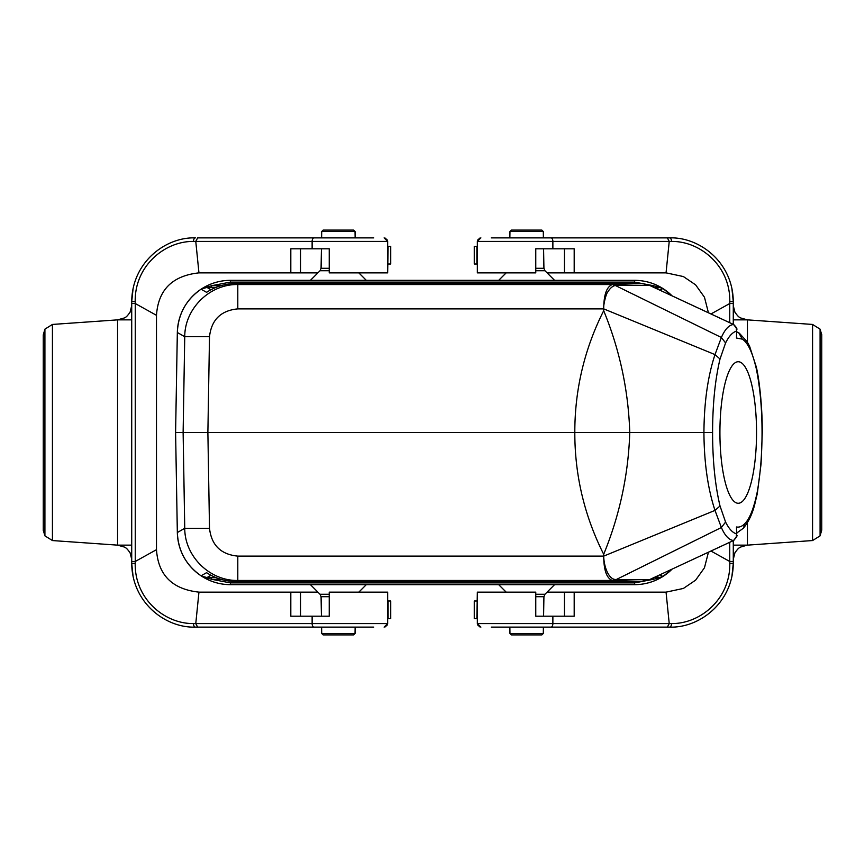 <?xml version="1.0" encoding="UTF-8"?>
<svg xmlns="http://www.w3.org/2000/svg" width="865" height="865" viewBox="0 0 865 865"><rect width="100%" height="100%" fill="white"/><g stroke="black" fill="none" stroke-linecap="round" stroke-linejoin="round"><path stroke-width="1.3" d="M667.315 627.125L669.586 627.125C699.634 628.131 732.947 602.581 733.282 563.429L733.282 540.657L733.282 545.134L747.436 545.134L812.559 540.549L812.57 324.44L747.436 319.866L733.282 319.866L733.282 324.343L733.282 303.485L729.757 303.529L710.998 313.941M729.746 542.344L729.746 561.471L710.998 551.059M564.434 616.204L564.434 592.136L666.05 592.136L669.229 623.579L671.51 623.557A3.536 1.925 -90 0 1 669.586 627.125L549.87 627.125M491.244 627.125L667.358 627.125L669.229 623.579M508.577 627.125L502.251 627.125M491.244 237.875L667.358 237.875L669.229 241.422L666.05 272.864L564.434 272.864L564.434 248.796M502.251 237.875L508.577 237.875M731.877 288.229L733.282 301.571C732.947 262.419 699.634 236.869 669.586 237.875L667.315 237.875M733.282 545.134L733.282 561.471L729.768 561.471L729.801 563.407C730.417 599.023 700.12 624.022 671.51 623.557M746.441 545.199L747.436 545.134L747.436 522.676M669.229 623.589L477.339 623.589L480.886 627.125L477.339 623.589L477.339 592.136L535.77 592.136L535.77 616.204L544.68 616.204M535.77 616.204L574.187 616.204L574.187 592.136M564.434 592.136L547.091 592.136M708.435 552.238L704.467 567.764L695.601 580.166L683.372 588.449L666.05 592.136M477.339 623.589L477.339 618.68L474.29 618.68M476.875 618.68L477.339 592.136M729.801 563.407L733.282 563.429L731.877 576.771M728.784 586.935L727.962 588.924M479.978 626.995L477.621 624.898M729.768 303.529L729.801 301.593L733.282 301.571L733.282 303.485M812.559 324.451L820.085 329.143L821.75 334.841M812.57 540.56L820.085 535.857L821.739 530.072M747.436 342.194L747.436 319.866L740.721 317.974C739.424 316.785 739.402 318.515 734.904 312.168L733.282 305.68M544.68 248.796L535.77 248.796L535.77 272.864L477.339 272.864L477.339 241.411L480.886 237.875L477.339 241.411L669.229 241.411M574.187 272.864L574.187 248.796L535.77 248.796M547.091 272.864L564.434 272.864M729.801 301.593C730.417 265.977 700.12 240.978 671.51 241.443L669.229 241.422M666.05 272.864L683.372 276.551L695.601 284.834L704.467 297.236L708.435 312.762M727.962 276.076L728.784 278.065M477.621 240.102L479.978 238.005M671.51 241.443A3.536 1.925 -90 0 0 669.586 237.875M477.339 246.32L474.29 246.32M477.339 264.009L474.29 264.009M476.875 600.991L474.29 600.991M135.243 561.471L156.489 549.675L156.489 315.325C158.165 289.905 172.319 275.751 198.95 272.864L195.771 241.422L193.49 241.443C164.88 240.978 134.583 265.977 135.2 301.593L135.232 303.529L131.718 303.485L131.718 561.515L135.243 561.471L135.254 303.529L156.489 315.325M131.718 319.866L117.564 319.866L124.268 317.985C125.566 316.795 125.598 318.515 130.085 312.189L131.718 305.68L131.718 545.134L117.564 545.134L52.43 540.56L52.43 324.44L117.564 319.866L117.564 545.134L124.279 547.026C125.576 548.215 125.598 546.485 130.096 552.832L131.718 559.32M197.685 237.875L315.13 237.875M373.756 237.875L197.642 237.875L195.771 241.422M356.423 237.875L362.749 237.875M373.756 627.125L197.642 627.125L195.771 623.579L198.95 592.136L300.566 592.136L300.566 616.204M362.749 627.125L356.423 627.125M133.124 576.771L131.718 563.429C132.053 602.581 165.366 628.131 195.414 627.125L197.685 627.125M315.13 627.125L196.787 627.125M195.771 241.411L387.661 241.411L384.114 237.875L387.661 241.411L387.661 272.864L329.23 272.864L329.23 248.796L320.32 248.796M329.23 248.796L290.813 248.796L290.813 272.864L198.95 272.864M300.566 248.796L300.566 272.864L317.909 272.864M300.566 272.864L290.813 272.864M387.661 241.411L387.661 246.32L390.71 246.32M388.125 246.32L387.661 272.864M193.49 241.443A3.536 1.925 90 0 1 195.414 237.875C165.366 236.869 132.053 262.419 131.718 301.571L133.124 288.229M136.216 278.065L137.038 276.076M131.718 305.68L131.718 301.571L135.2 301.593L135.459 294.673M385.022 238.005L387.379 240.102M135.232 561.471L135.2 563.407L131.718 563.429L131.718 561.515M52.441 540.549L44.915 535.857L43.25 530.159M52.43 324.44L44.915 329.143L43.261 334.928M320.32 616.204L329.23 616.204L329.23 592.136L387.661 592.136L387.661 623.589L384.114 627.125L387.661 623.589L195.771 623.589M290.813 592.136L290.813 616.204L329.23 616.204M317.909 592.136L300.566 592.136M135.2 563.407C134.583 599.023 164.88 624.022 193.49 623.557L195.771 623.579M198.95 592.136C172.319 589.249 158.165 575.095 156.489 549.675M137.038 588.924L136.216 586.935M387.379 624.898L385.022 626.995M193.49 623.557A3.536 1.925 90 0 0 195.414 627.125M387.661 618.68L390.71 618.68M387.661 600.991L390.71 600.991M388.125 264.009L390.71 264.009M736.699 334.333L736.45 331.176C732.612 332.203 728.99 336.128 725.584 342.94L720.015 359.018C715.106 379.746 712.63 404.236 712.587 432.511C712.619 460.742 715.096 485.233 720.015 505.982L725.584 522.06C728.99 528.872 732.612 532.797 736.45 533.824L736.699 530.667M719.918 432.5A70.768 18.316 -90 0 1 738.234 361.732A70.768 18.316 -90 0 1 756.551 432.5A70.768 18.316 -90 0 1 738.234 503.268A70.768 18.316 -90 0 1 719.918 432.5M613.058 580.469L612.366 580.458C606.668 578.339 603.781 570.23 603.705 556.119C603.921 566.975 608.776 579.269 615.404 579.485L649.42 579.68L733.542 540.506C728.99 540.03 724.935 535.695 721.378 527.509L616.161 579.593L613.058 580.469L642.814 581.41L649.518 579.669L640.792 581.496L235.961 581.496L640.792 581.496M659.941 574.814L662.882 576.49L672.051 569.181A53.079 53.079 0 0 1 662.882 576.49L662.406 576.793C653.854 581.972 644.587 584.599 634.586 584.664L230.414 584.664C220.099 584.589 210.584 581.81 201.859 576.328L201.069 575.809L206.573 572.673C215.515 578.48 225.311 581.421 235.961 581.496L237.799 580.458L237.799 556.119L603.705 556.119L603.694 554.292C584.405 515.918 574.771 475.328 574.814 432.5C574.771 389.672 584.405 349.082 603.694 310.708C619.729 349.838 628.412 390.439 629.763 432.5C628.423 474.496 619.74 515.097 603.694 554.292M725.584 522.06L721.378 527.509L714.998 510.404C707.819 488.682 704.132 462.71 703.926 432.5C704.142 402.225 707.83 376.253 714.998 354.596L603.705 308.881C603.781 294.77 606.668 286.661 612.366 284.542L640.792 283.504L235.961 283.504C225.311 283.579 215.515 286.52 206.573 292.327L201.069 289.191L201.859 288.672C210.584 283.19 220.099 280.411 230.414 280.336L634.586 280.336C644.468 280.401 653.648 282.963 662.125 288.045L662.882 288.51A53.079 53.079 0 0 1 672.062 295.83L662.882 288.51L659.941 290.186M720.015 359.018L714.998 354.596L721.378 337.491L615.404 285.515C612.701 285.882 610.074 288.175 607.511 292.402C606.095 293.797 603.165 305.367 603.705 308.881L237.799 308.881C220.867 310.524 211.438 319.791 209.503 336.701L207.881 432.5L712.587 432.511M603.705 308.881L603.694 310.708M237.799 308.881L237.799 284.542L612.366 284.542L615.404 285.515M612.323 580.458L237.799 580.458C209.773 581.021 184.667 556.336 184.742 528.299L177.347 532.526C178.168 550.864 186.072 565.288 201.069 575.809A53.079 53.079 0 0 1 177.336 532.505L175.595 432.5L177.336 332.484L175.595 432.5L177.336 532.505A53.079 53.079 0 0 0 201.069 575.809M201.069 289.191C186.062 299.712 178.158 314.136 177.336 332.484A53.079 53.079 0 0 1 201.069 289.191A53.079 53.079 0 0 0 177.336 332.495L184.742 336.701C184.667 308.664 209.773 283.979 237.799 284.542L235.961 283.504L640.792 283.504M220.791 579.291L211.568 579.291L201.599 576.155A53.079 53.079 0 0 0 230.414 584.664L634.586 584.664A53.079 53.079 0 0 0 662.406 576.793L653.432 579.291L653.432 577.852M321.412 248.796L321.077 268.291L320.039 270.734L310.438 280.336L498.683 280.336L506.166 272.864M653.432 287.148L653.432 285.71L662.406 288.207A53.079 53.079 0 0 0 634.586 280.336L554.562 280.336L544.961 270.734L543.923 268.291L535.77 268.291M310.438 280.336L230.414 280.336A53.079 53.079 0 0 0 201.599 288.845L211.568 285.71L220.791 285.71M175.595 432.5L183.121 432.5L184.742 336.701L209.503 336.701M209.503 528.299L207.881 432.5L183.121 432.5L184.742 528.299L209.503 528.299C211.438 545.21 220.867 554.476 237.799 556.119M650.329 285.71L653.432 285.71L634.586 282.098L230.414 282.098L211.568 285.71L211.568 287.461L206.995 287.45L201.502 288.899A53.079 53.079 0 0 0 201.491 288.91M201.502 576.101L206.995 577.55L211.568 577.539L211.568 579.291L230.414 582.902L634.586 582.902L653.432 579.291L650.329 579.291M736.688 331.933L738.159 332.538L736.688 331.792M736.688 535.208L736.45 533.824L736.31 537.014L733.542 540.506A2.119 1.222 61.7 0 0 733.725 540.43C736.677 537.046 737.661 535.305 736.688 535.208L736.472 526.99C739.37 527.531 742.213 526.363 745.014 523.455L743.381 528.234L736.688 533.035M720.015 505.993L714.998 510.393L603.705 556.119M725.584 342.94L721.378 337.491C724.935 329.316 728.979 324.991 733.542 324.494L649.42 285.32L616.129 285.385L613.058 284.531M612.366 580.458L615.404 579.485M650.112 285.645L642.814 283.59L649.561 285.385M733.898 540.301A2.119 1.222 61.7 0 1 733.725 540.43L650.112 579.355M649.561 579.615L650.21 579.345M745.014 523.455C749.933 518.211 753.988 507.809 757.189 492.25L757.275 493.569M757.189 492.25C760.4 474.215 762.022 454.32 762.043 432.532L762.281 432.522C762.433 407.848 759.438 380.373 756.356 367.16L749.598 346.27L747.209 341.826L739.337 333.198M762.043 432.532C762.011 408.615 760.086 387.325 756.28 368.663L756.334 367.138M756.28 368.663C752.539 352.531 747.89 342.702 742.332 339.145L738.775 332.874M733.898 324.699A2.119 1.222 118.3 0 0 733.725 324.57A2.119 1.222 118.3 0 0 733.542 324.494L736.31 327.986L736.45 331.176L736.688 329.792C737.434 329.024 736.45 327.284 733.725 324.57L650.21 285.655M742.332 339.145L736.472 338.031L736.688 329.803M658.481 578.285A2.119 0.778 90.3 0 1 659.054 577.55L662.514 576.728M662.514 288.272L659.054 287.45A2.119 0.778 89.7 0 1 658.481 286.715M210.974 289.721L206.995 287.45L207.438 286.52M207.438 578.48L206.995 577.55L210.974 575.279M543.285 231.506L509.972 231.506L511.41 230.09L541.847 230.09L543.285 231.506L543.393 237.875M543.285 633.494L509.972 633.494L511.41 634.91L541.847 634.91L543.285 633.494L543.393 627.125M355.028 633.494L321.715 633.494L323.153 634.91L353.59 634.91L355.028 633.494L355.137 627.125M355.028 231.506L353.59 230.09L323.153 230.09L321.715 231.506L355.028 231.506L355.137 237.875M291.537 284.217L277.146 284.228L291.537 284.217M308.156 284.217L293.592 284.239L308.156 284.217M314.417 284.477L323.932 284.325L314.417 284.477M348.065 284.477L357.58 284.325L348.065 284.477M409.318 284.217L394.927 284.228L409.318 284.217M425.904 284.207L411.859 284.304L425.904 284.207M432.197 284.477L441.712 284.325L432.197 284.477M262.625 284.444L274.583 284.304L262.625 284.444M264.852 284.304L270.237 284.304L264.852 284.304M329.922 284.444L341.88 284.304L329.922 284.444M332.16 284.304L337.534 284.304L332.16 284.304M363.581 284.444L375.529 284.304L363.581 284.444M365.808 284.304L371.193 284.304L365.808 284.304M380.405 284.444L392.353 284.304L380.405 284.444M382.633 284.304L388.017 284.304L382.633 284.304M417.33 284.315L422.239 284.358L417.33 284.315M729.746 303.529L729.746 322.656M551.005 627.125A3.536 1.871 -90 0 0 552.876 623.589L552.876 616.204M820.085 535.857L820.085 329.143M552.876 248.796L552.876 241.411A3.536 1.871 -90 0 0 551.005 237.875M476.875 264.009L476.875 246.32M313.995 237.875A3.536 1.871 90 0 0 312.124 241.411L312.124 248.796M44.915 329.143L44.915 535.857M312.124 616.204L312.124 623.589A3.536 1.871 90 0 0 313.995 627.125M388.125 600.991L388.125 618.68M656.816 288.726L659.054 287.45L653.432 287.461M215.807 287.461L211.568 287.461M211.568 577.539L215.807 577.539M653.432 577.539L659.054 577.55L656.816 576.274M634.586 582.902L634.586 584.664A53.079 53.079 0 0 0 662.406 576.793L662.147 576.944M662.882 576.49A53.079 53.079 0 0 0 672.062 569.17M201.859 576.328L201.599 576.155A53.079 53.079 0 0 0 230.414 584.664L230.414 582.902M672.062 295.83A53.079 53.079 0 0 0 662.882 288.51M662.125 288.045L662.406 288.207A53.079 53.079 0 0 0 634.586 280.336L634.586 282.098M230.414 282.098L230.414 280.336A53.079 53.079 0 0 0 201.599 288.845L201.859 288.672M535.77 270.734L544.961 270.734M535.77 594.266L544.961 594.266L554.562 584.664M535.77 596.709L543.923 596.709L544.961 594.266M321.412 616.204L321.077 596.709L329.23 596.709M321.077 596.709L320.039 594.266L329.23 594.266M320.039 270.734L329.23 270.734M321.077 268.291L329.23 268.291M747.252 545.145L740.732 547.015C739.434 548.205 739.402 546.485 734.915 552.811L733.282 559.32M821.75 334.582L821.75 529.91M474.258 264.009L474.258 246.32M474.258 618.68L474.258 600.991M43.25 530.418L43.25 335.09M390.742 600.991L390.742 618.68M390.742 246.32L390.742 264.009M737.683 532.624L736.688 533.11M206.713 292.24L208.27 291.256M206.713 572.76L208.27 573.744M762.292 432.532L761.059 463.975L757.308 493.547L754.712 504.555C752.226 514.253 748.42 522.168 743.327 528.288M738.159 332.538L739.099 333.047M509.972 231.506L509.863 237.875M543.588 248.796L543.923 268.291M506.166 592.136L498.683 584.664M543.588 616.204L543.923 596.709M509.972 633.494L509.863 627.125M321.715 633.494L321.607 627.125M358.834 592.136L366.317 584.664M320.039 594.266L310.438 584.664M358.834 272.864L366.317 280.336M321.715 231.506L321.607 237.875"/></g></svg>
